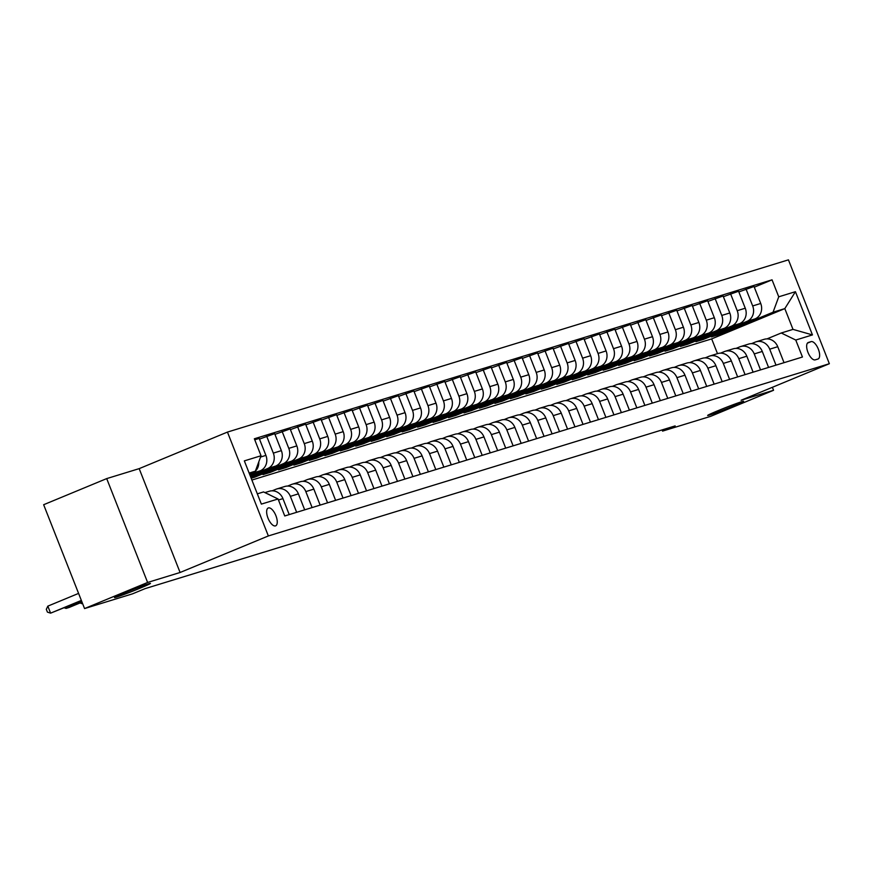 <?xml version="1.0" encoding="UTF-8"?>
<svg xmlns="http://www.w3.org/2000/svg" width="873" height="873" viewBox="0 0 873 873"><rect width="100%" height="100%" fill="white"/><g stroke="black" fill="none" stroke-linecap="round" stroke-linejoin="round"><path stroke-width="1.31" d="M140.389 588.053A19.326 0.709 -21.5 0 1 114.505 597.569A19.326 0.709 -21.5 0 1 124.555 592.909A19.326 0.709 -21.5 0 1 150.451 583.404A19.326 0.709 -21.5 0 1 140.389 588.053M733.549 405.945A19.326 0.709 -21.5 0 1 707.654 415.461A19.326 0.709 -21.5 0 1 717.715 410.801A19.326 0.709 -21.5 0 1 743.61 401.296A19.326 0.709 -21.5 0 1 733.549 405.945M275.486 525.884A9.658 4.125 67.5 0 0 275.65 525.83A9.658 4.125 67.5 0 0 275.835 515.506A9.658 4.125 67.5 0 0 268.415 507.922A9.658 4.125 67.5 0 0 268.251 507.977A9.658 4.125 67.5 0 0 268.066 518.3A9.658 4.125 67.5 0 0 275.486 525.884M106.702 478.6L147.613 582.466L180.089 572.492L139.178 468.637L106.702 478.6L43.65 504.714L84.561 608.568L132.5 593.847L145.104 588.631L675.167 425.893L662.563 431.109L710.502 416.399L773.554 390.286L772.376 387.306M139.178 468.637L227.449 432.08L788.439 259.848L829.35 363.714L268.36 535.946L227.449 432.08M811.082 341.627L808.365 342.467A9.363 3.994 67.5 0 0 808.212 342.522A9.363 3.994 67.5 0 0 808.027 352.517A9.363 3.994 67.5 0 0 815.218 359.862L817.936 359.032A9.363 3.994 67.5 0 0 818.088 358.978A9.363 3.994 67.5 0 0 818.274 348.982A9.363 3.994 67.5 0 0 811.082 341.627L807.427 343.144M778.738 296.809L795.434 291.691L812.457 334.916L795.761 340.044L781.248 332.995L793 329.383L784.816 308.606L773.063 312.218L778.738 296.809L772.048 279.829L254.349 438.77L261.038 455.75L255.374 471.158L249.143 473.068M257.317 493.845L263.548 491.936L278.061 498.985L284.751 515.965L802.451 357.024L795.761 340.044M278.061 498.985L261.365 504.103L244.342 460.879L261.038 455.75M147.613 582.466L84.561 608.568M180.089 572.492L268.36 535.946M829.35 363.714L741.079 400.26L773.554 390.286M662.083 429.909L662.563 431.109M717.497 353.652L711.681 338.899L784.816 308.606L795.434 291.691M781.248 332.995L766.974 338.899M296.645 512.309L290.36 496.344A12.08 10.913 -107.1 0 0 276.719 488.978A12.08 10.913 -107.1 0 0 275.846 489.295L272.158 490.822M312.108 507.562L305.823 491.597A12.08 10.913 -107.1 0 0 292.182 484.231A12.08 10.913 -107.1 0 0 291.309 484.548L287.621 486.065M327.571 502.815L321.286 486.85A12.08 10.913 -107.1 0 0 307.645 479.484A12.08 10.913 -107.1 0 0 306.772 479.801L303.084 481.318M343.034 498.068L336.749 482.103A12.08 10.913 -107.1 0 0 323.108 474.737A12.08 10.913 -107.1 0 0 322.235 475.043L318.547 476.571M358.497 493.321L352.212 477.356A12.08 10.913 -107.1 0 0 338.571 469.98A12.08 10.913 -107.1 0 0 337.698 470.296L334.01 471.824M373.96 488.574L367.675 472.609A12.08 10.913 -107.1 0 0 354.034 465.233A12.08 10.913 -107.1 0 0 353.161 465.549L349.473 467.077M389.423 483.828L383.138 467.852A12.08 10.913 -107.1 0 0 369.497 460.486A12.08 10.913 -107.1 0 0 368.624 460.802L364.936 462.33M404.886 479.081L398.601 463.105A12.08 10.913 -107.1 0 0 384.96 455.739A12.08 10.913 -107.1 0 0 384.087 456.055L380.399 457.583M420.35 474.334L414.064 458.358A12.08 10.913 -107.1 0 0 400.423 450.992A12.08 10.913 -107.1 0 0 399.55 451.308L395.862 452.836M435.813 469.587L429.527 453.611A12.08 10.913 -107.1 0 0 415.886 446.245A12.08 10.913 -107.1 0 0 415.013 446.561L411.325 448.089M451.276 464.84L444.99 448.864A12.08 10.913 -107.1 0 0 431.349 441.498A12.08 10.913 -107.1 0 0 430.476 441.814L426.788 443.342M466.739 460.093L460.453 444.117A12.08 10.913 -107.1 0 0 446.812 436.751A12.08 10.913 -107.1 0 0 445.939 437.067L442.251 438.595M482.202 455.346L475.916 439.37A12.08 10.913 -107.1 0 0 462.275 432.004A12.08 10.913 -107.1 0 0 461.402 432.321L457.714 433.848M497.665 450.599L491.368 434.623A12.08 10.913 -107.1 0 0 477.738 427.257A12.08 10.913 -107.1 0 0 476.865 427.574L473.177 429.101M513.128 445.852L506.831 429.876A12.08 10.913 -107.1 0 0 493.201 422.51A12.08 10.913 -107.1 0 0 492.328 422.827L488.64 424.354M528.591 441.105L522.294 425.129A12.08 10.913 -107.1 0 0 508.664 417.763A12.08 10.913 -107.1 0 0 507.791 418.08L504.103 419.607M544.054 436.358L537.757 420.382A12.08 10.913 -107.1 0 0 524.127 413.016A12.08 10.913 -107.1 0 0 523.254 413.333L519.566 414.861M559.517 431.611L553.22 415.635A12.08 10.913 -107.1 0 0 539.59 408.269A12.08 10.913 -107.1 0 0 538.717 408.586L535.029 410.114M574.98 426.864L568.683 410.888A12.08 10.913 -107.1 0 0 555.053 403.522A12.08 10.913 -107.1 0 0 554.18 403.839L550.492 405.367M590.443 422.117L584.146 406.141A12.08 10.913 -107.1 0 0 570.516 398.775A12.08 10.913 -107.1 0 0 569.643 399.092L565.955 400.62M605.906 417.359L599.609 401.394A12.08 10.913 -107.1 0 0 585.979 394.029A12.08 10.913 -107.1 0 0 585.106 394.345L581.418 395.873M621.369 412.613L615.072 396.648A12.08 10.913 -107.1 0 0 601.442 389.282A12.08 10.913 -107.1 0 0 600.569 389.598L596.881 391.126M636.832 407.866L630.535 391.901A12.08 10.913 -107.1 0 0 616.905 384.535A12.08 10.913 -107.1 0 0 616.032 384.851L612.344 386.379M652.295 403.119L645.998 387.154A12.08 10.913 -107.1 0 0 632.368 379.788A12.08 10.913 -107.1 0 0 631.495 380.104L627.807 381.632M667.758 398.372L661.461 382.407A12.08 10.913 -107.1 0 0 647.831 375.041A12.08 10.913 -107.1 0 0 646.958 375.357L643.27 376.885M683.221 393.625L676.924 377.66A12.08 10.913 -107.1 0 0 663.294 370.294A12.08 10.913 -107.1 0 0 662.421 370.61L658.733 372.138M698.684 388.878L692.387 372.913A12.08 10.913 -107.1 0 0 678.758 365.547A12.08 10.913 -107.1 0 0 677.885 365.863L674.196 367.391M714.147 384.131L707.85 368.166A12.08 10.913 -107.1 0 0 694.221 360.8A12.08 10.913 -107.1 0 0 693.348 361.116L689.659 362.644M729.61 379.384L723.313 363.419A12.08 10.913 -107.1 0 0 709.684 356.053A12.08 10.913 -107.1 0 0 708.811 356.37L705.122 357.897M745.073 374.637L738.776 358.672A12.08 10.913 -107.1 0 0 725.147 351.306A12.08 10.913 -107.1 0 0 724.274 351.623L720.585 353.139M760.536 369.89L754.239 353.925A12.08 10.913 -107.1 0 0 740.61 346.559A12.08 10.913 -107.1 0 0 739.726 346.876L736.048 348.392M775.999 365.143L769.702 349.178A12.08 10.913 -107.1 0 0 756.073 341.812A12.08 10.913 -107.1 0 0 755.189 342.118L751.511 343.646M718.577 333.988L718.839 334.675L773.063 312.218M718.839 334.675L711.419 336.945L755.058 318.885A12.08 10.913 -107.1 0 0 760.721 303.477L754.032 286.497L738.831 291.931M703.114 338.735L703.376 339.422L747.015 321.351A12.08 10.913 -107.1 0 0 752.679 305.943L745.989 288.963M703.376 339.422L695.956 341.692L739.595 323.632A12.08 10.913 -107.1 0 0 745.258 308.224L738.569 291.244L723.368 296.678M687.651 343.482L687.913 344.169L731.552 326.098A12.08 10.913 -107.1 0 0 737.216 310.69L730.526 293.71M687.913 344.169L680.493 346.439L724.132 328.379A12.08 10.913 -107.1 0 0 729.795 312.971L723.106 295.991L707.905 301.425M672.188 348.229L672.45 348.916L716.089 330.845A12.08 10.913 -107.1 0 0 721.753 315.437L715.063 298.457M672.45 348.916L665.03 351.186L708.669 333.126A12.08 10.913 -107.1 0 0 714.332 317.717L707.643 300.738L692.442 306.172M656.725 352.976L656.987 353.663L700.626 335.592A12.08 10.913 -107.1 0 0 706.29 320.184L699.6 303.204M656.987 353.663L649.567 355.933L693.206 337.873A12.08 10.913 -107.1 0 0 698.869 322.464L692.18 305.485L676.979 310.919M641.262 357.723L641.524 358.41L685.163 340.339A12.08 10.913 -107.1 0 0 690.827 324.931L684.137 307.951M641.524 358.41L634.104 360.691L677.743 342.62A12.08 10.913 -107.1 0 0 683.406 327.211L676.717 310.231L661.516 315.666M625.799 362.47L626.061 363.157L669.7 345.086A12.08 10.913 -107.1 0 0 675.364 329.688L668.674 312.698M626.061 363.157L618.641 365.438L662.28 347.367A12.08 10.913 -107.1 0 0 667.943 331.958L661.254 314.978L646.053 320.413M610.336 367.217L610.598 367.904L654.237 349.833A12.08 10.913 -107.1 0 0 659.901 334.435L653.211 317.445M610.598 367.904L603.178 370.185L646.817 352.114A12.08 10.913 -107.1 0 0 652.48 336.705L645.791 319.725L630.59 325.16M594.873 371.963L595.135 372.651L638.774 354.58A12.08 10.913 -107.1 0 0 644.438 339.182L637.748 322.192M595.135 372.651L587.715 374.932L631.354 356.861A12.08 10.913 -107.1 0 0 637.017 341.452L630.328 324.472L615.127 329.907M579.41 376.71L579.672 377.398L623.311 359.327A12.08 10.913 -107.1 0 0 628.975 343.929L622.285 326.939M579.672 377.398L572.251 379.679L615.891 361.608A12.08 10.913 -107.1 0 0 621.554 346.199L614.865 329.219L599.675 334.654M563.947 381.457L564.209 382.145L607.848 364.074A12.08 10.913 -107.1 0 0 613.512 348.676L606.822 331.685M564.209 382.145L556.788 384.426L600.428 366.354A12.08 10.913 -107.1 0 0 606.091 350.946L599.402 333.966L584.212 339.401M548.484 386.204L548.746 386.892L592.385 368.821A12.08 10.913 -107.1 0 0 598.049 353.423L591.359 336.443M548.746 386.892L541.325 389.172L584.965 371.101A12.08 10.913 -107.1 0 0 590.628 355.704L583.939 338.713L568.749 344.148M533.021 390.951L533.283 391.639L576.922 373.568A12.08 10.913 -107.1 0 0 582.586 358.17L575.896 341.19M533.283 391.639L525.862 393.919L569.502 375.848A12.08 10.913 -107.1 0 0 575.165 360.451L568.476 343.46L553.286 348.894M517.558 395.698L517.831 396.386L561.459 378.315A12.08 10.913 -107.1 0 0 567.123 362.917L560.433 345.937M517.831 396.386L510.399 398.666L554.039 380.595A12.08 10.913 -107.1 0 0 559.702 365.198L553.013 348.207L537.823 353.641M502.095 400.445L502.368 401.133L545.996 383.061A12.08 10.913 -107.1 0 0 551.66 367.664L544.97 350.684M502.368 401.133L494.936 403.413L538.576 385.342A12.08 10.913 -107.1 0 0 544.239 369.945L537.55 352.954L522.36 358.388M486.632 405.192L486.905 405.88L530.533 387.819A12.08 10.913 -107.1 0 0 536.197 372.411L529.507 355.431M486.905 405.88L479.473 408.16L523.113 390.089A12.08 10.913 -107.1 0 0 528.776 374.692L522.087 357.701L506.897 363.135M471.169 409.95L471.442 410.626L515.07 392.566A12.08 10.913 -107.1 0 0 520.734 377.158L514.044 360.178M471.442 410.626L464.01 412.907L507.649 394.836A12.08 10.913 -107.1 0 0 513.313 379.439L506.624 362.459L491.434 367.882M455.706 414.697L455.979 415.373L499.607 397.313A12.08 10.913 -107.1 0 0 505.271 381.905L498.581 364.925M455.979 415.373L448.547 417.654L492.186 399.583A12.08 10.913 -107.1 0 0 497.85 384.185L491.161 367.206L475.971 372.629M440.243 419.444L440.516 420.12L484.144 402.06A12.08 10.913 -107.1 0 0 489.808 386.652L483.118 369.672M440.516 420.12L433.084 422.401L476.723 404.33A12.08 10.913 -107.1 0 0 482.387 388.932L475.698 371.953L460.508 377.376M424.78 424.191L425.053 424.867L468.681 406.807A12.08 10.913 -107.1 0 0 474.345 391.399L467.655 374.419M425.053 424.867L417.621 427.148L461.26 409.077A12.08 10.913 -107.1 0 0 466.924 393.679L460.235 376.7L445.044 382.123M409.317 428.938L409.59 429.614L453.218 411.554A12.08 10.913 -107.1 0 0 458.882 396.146L452.192 379.166M409.59 429.614L402.158 431.895L445.797 413.835A12.08 10.913 -107.1 0 0 451.461 398.426L444.772 381.446L429.581 386.87M393.854 433.685L394.127 434.361L437.755 416.301A12.08 10.913 -107.1 0 0 443.419 400.893L436.729 383.913M394.127 434.361L386.695 436.642L430.334 418.582A12.08 10.913 -107.1 0 0 435.998 403.173L429.309 386.193L414.118 391.617M378.391 438.432L378.664 439.108L422.292 421.048A12.08 10.913 -107.1 0 0 427.956 405.639L421.266 388.66M378.664 439.108L371.232 441.389L414.871 423.329A12.08 10.913 -107.1 0 0 420.535 407.92L413.846 390.94L398.655 396.364M362.928 443.178L363.201 443.855L406.829 425.795A12.08 10.913 -107.1 0 0 412.493 410.386L405.803 393.407M363.201 443.855L355.769 446.136L399.408 428.076A12.08 10.913 -107.1 0 0 405.072 412.667L398.383 395.687L383.192 401.111M347.465 447.925L347.738 448.602L391.366 430.542A12.08 10.913 -107.1 0 0 397.029 415.133L390.34 398.153M347.738 448.602L340.317 450.883L383.945 432.822A12.08 10.913 -107.1 0 0 389.609 417.414L382.92 400.434L367.729 405.858M332.002 452.672L332.275 453.349L375.903 435.289A12.08 10.913 -107.1 0 0 381.566 419.88L374.877 402.9M332.275 453.349L324.854 455.63L368.482 437.569A12.08 10.913 -107.1 0 0 374.146 422.161L367.457 405.181L352.266 410.605M316.539 457.419L316.812 458.096L360.44 440.036A12.08 10.913 -107.1 0 0 366.103 424.627L359.414 407.647M316.812 458.096L309.391 460.377L353.019 442.316A12.08 10.913 -107.1 0 0 358.683 426.908L351.994 409.928L336.803 415.362M301.076 462.166L301.349 462.854L344.977 444.783A12.08 10.913 -107.1 0 0 350.64 429.374L343.951 412.394M301.349 462.854L293.928 465.123L337.556 447.063A12.08 10.913 -107.1 0 0 343.22 431.655L336.531 414.675L321.34 420.109M285.613 466.913L285.886 467.601L329.514 449.53A12.08 10.913 -107.1 0 0 335.177 434.121L328.488 417.141M285.886 467.601L278.465 469.87L322.093 451.81A12.08 10.913 -107.1 0 0 327.757 436.402L321.068 419.422L305.877 424.856M270.15 471.66L270.423 472.348L314.051 454.276A12.08 10.913 -107.1 0 0 319.714 438.868L313.025 421.888M270.423 472.348L263.002 474.617L306.63 456.557A12.08 10.913 -107.1 0 0 312.294 441.149L305.605 424.169L290.414 429.603M254.687 476.407L254.96 477.095L298.588 459.023A12.08 10.913 -107.1 0 0 304.251 443.615L297.562 426.635M254.96 477.095L251.184 478.251M251.042 477.913L291.167 461.304A12.08 10.913 -107.1 0 0 296.831 445.896L290.142 428.916L274.951 434.35M250.758 477.171L283.125 463.77A12.08 10.913 -107.1 0 0 288.788 448.362L282.099 431.382M250.486 476.494L275.704 466.051A12.08 10.913 -107.1 0 0 281.368 450.643L274.679 433.663L259.488 439.097M250.191 475.752L267.662 468.517A12.08 10.913 -107.1 0 0 273.325 453.109L266.636 436.129M249.929 475.065L260.241 470.798A12.08 10.913 -107.1 0 0 265.905 455.39L259.216 438.41L254.741 439.785M249.634 474.334L252.199 473.264A12.08 10.913 -107.1 0 0 258.768 461.926M249.362 473.646L255.374 471.158M711.681 338.899L251.893 480.052M784.041 362.677L777.745 346.701A12.08 10.913 -107.1 0 0 764.115 339.335L756.073 341.812M772.048 279.829L754.294 287.184M768.578 367.424L762.282 351.448A12.08 10.913 -107.1 0 0 748.652 344.082L740.61 346.559M753.115 372.171L746.819 356.195A12.08 10.913 -107.1 0 0 733.189 348.829L725.147 351.306M737.652 376.918L731.356 360.942A12.08 10.913 -107.1 0 0 717.726 353.576L709.684 356.053M722.189 381.665L715.893 365.7A12.08 10.913 -107.1 0 0 702.263 358.323L694.221 360.8M706.726 386.412L700.43 370.447A12.08 10.913 -107.1 0 0 686.8 363.07L678.758 365.547M691.263 391.159L684.967 375.194A12.08 10.913 -107.1 0 0 671.337 367.828L663.294 370.294M675.8 395.906L669.504 379.941A12.08 10.913 -107.1 0 0 655.874 372.575L647.831 375.041M660.337 400.652L654.041 384.687A12.08 10.913 -107.1 0 0 640.411 377.322L632.368 379.788M644.874 405.399L638.578 389.434A12.08 10.913 -107.1 0 0 624.948 382.068L616.905 384.535M629.411 410.146L623.115 394.181A12.08 10.913 -107.1 0 0 609.485 386.815L601.442 389.282M613.948 414.893L607.652 398.928A12.08 10.913 -107.1 0 0 594.022 391.562L585.979 394.029M598.485 419.64L592.189 403.675A12.08 10.913 -107.1 0 0 578.559 396.309L570.516 398.775M583.022 424.387L576.726 408.422A12.08 10.913 -107.1 0 0 563.096 401.056L555.053 403.522M567.559 429.134L561.263 413.169A12.08 10.913 -107.1 0 0 547.633 405.803L539.59 408.269M552.096 433.881L545.8 417.916A12.08 10.913 -107.1 0 0 532.17 410.55L524.127 413.016M536.633 438.628L530.337 422.663A12.08 10.913 -107.1 0 0 516.707 415.297L508.664 417.763M521.17 443.375L514.874 427.41A12.08 10.913 -107.1 0 0 501.244 420.044L493.201 422.51M505.707 448.133L499.411 432.157A12.08 10.913 -107.1 0 0 485.781 424.791L477.738 427.257M490.244 452.88L483.948 436.904A12.08 10.913 -107.1 0 0 470.318 429.538L462.275 432.004M474.781 457.627L468.485 441.651A12.08 10.913 -107.1 0 0 454.855 434.285L446.812 436.751M459.318 462.374L453.022 446.398A12.08 10.913 -107.1 0 0 439.392 439.032L431.349 441.498M443.855 467.12L437.559 451.145A12.08 10.913 -107.1 0 0 423.929 443.779L415.886 446.245M428.392 471.867L422.096 455.892A12.08 10.913 -107.1 0 0 408.466 448.526L400.423 450.992M412.929 476.614L406.632 460.638A12.08 10.913 -107.1 0 0 393.003 453.273L384.96 455.739M397.466 481.361L391.169 465.385A12.08 10.913 -107.1 0 0 377.54 458.019L369.497 460.486M382.003 486.108L375.706 470.132A12.08 10.913 -107.1 0 0 362.077 462.766L354.034 465.233M366.54 490.855L360.243 474.879A12.08 10.913 -107.1 0 0 346.614 467.513L338.571 469.98M351.077 495.602L344.78 479.626A12.08 10.913 -107.1 0 0 331.151 472.26L323.108 474.737M335.614 500.349L329.317 484.373A12.08 10.913 -107.1 0 0 315.688 477.007L307.645 479.484M320.151 505.096L313.854 489.12A12.08 10.913 -107.1 0 0 300.225 481.754L292.182 484.231M304.688 509.843L298.402 493.867A12.08 10.913 -107.1 0 0 284.762 486.501L276.719 488.978M289.225 514.59L282.939 498.625A12.08 10.913 -107.1 0 0 269.299 491.248L264.923 492.601M270.128 495.133A12.08 10.913 -107.1 0 0 267.422 493.812M793 329.383L812.457 334.916M81.08 602.512L81.527 603.658L82.466 603.265M79.727 603.068L82.509 603.352M65.617 607.259L66.064 608.405L81.909 601.835M64.275 607.815L66.064 608.405L69.153 607.455L82.018 602.119M78.581 593.4L47.829 606.135L50.601 613.152L81.353 600.417M47.829 606.135L46.313 609.31L47.415 612.115L50.601 613.152L81.462 600.7M747.015 321.351L755.058 318.885M731.552 326.098L739.595 323.632M716.089 330.845L724.132 328.379M700.626 335.592L708.669 333.126M685.163 340.339L693.206 337.873M669.7 345.086L677.743 342.62M654.237 349.833L662.28 347.367M638.774 354.58L646.817 352.114M623.311 359.327L631.354 356.861M607.848 364.074L615.891 361.608M592.385 368.821L600.428 366.354M576.922 373.568L584.965 371.101M561.459 378.315L569.502 375.848M545.996 383.061L554.039 380.595M530.533 387.819L538.576 385.342M515.07 392.566L523.113 390.089M499.607 397.313L507.649 394.836M484.144 402.06L492.186 399.583M468.681 406.807L476.723 404.33M453.218 411.554L461.26 409.077M437.755 416.301L445.797 413.835M422.292 421.048L430.334 418.582M406.829 425.795L414.871 423.329M391.366 430.542L399.408 428.076M375.903 435.289L383.945 432.822M360.44 440.036L368.482 437.569M344.977 444.783L353.019 442.316M329.514 449.53L337.556 447.063M314.051 454.276L322.093 451.81M298.588 459.023L306.63 456.557M283.125 463.77L291.167 461.304M267.662 468.517L275.704 466.051M252.199 473.264L260.241 470.798M752.679 305.943L760.721 303.477M769.702 349.178L777.745 346.701M754.239 353.925L762.282 351.448M737.216 310.69L745.258 308.224M738.776 358.672L746.819 356.195M721.753 315.437L729.795 312.971M723.313 363.419L731.356 360.942M706.29 320.184L714.332 317.717M707.85 368.166L715.893 365.7M690.827 324.931L698.869 322.464M692.387 372.913L700.43 370.447M675.364 329.688L683.406 327.211M676.924 377.66L684.967 375.194M659.901 334.435L667.943 331.958M661.461 382.407L669.504 379.941M644.438 339.182L652.48 336.705M645.998 387.154L654.041 384.687M628.975 343.929L637.017 341.452M630.535 391.901L638.578 389.434M613.512 348.676L621.554 346.199M615.072 396.648L623.115 394.181M598.049 353.423L606.091 350.946M599.609 401.394L607.652 398.928M582.586 358.17L590.628 355.704M584.146 406.141L592.189 403.675M567.123 362.917L575.165 360.451M568.683 410.888L576.726 408.422M551.66 367.664L559.702 365.198M553.22 415.635L561.263 413.169M536.197 372.411L544.239 369.945M537.757 420.382L545.8 417.916M520.734 377.158L528.776 374.692M522.294 425.129L530.337 422.663M505.271 381.905L513.313 379.439M506.831 429.876L514.874 427.41M489.808 386.652L497.85 384.185M491.368 434.623L499.411 432.157M474.345 391.399L482.387 388.932M475.916 439.37L483.948 436.904M458.882 396.146L466.924 393.679M460.453 444.117L468.485 441.651M443.419 400.893L451.461 398.426M444.99 448.864L453.022 446.398M427.956 405.639L435.998 403.173M429.527 453.611L437.559 451.145M412.493 410.386L420.535 407.92M414.064 458.358L422.096 455.892M397.029 415.133L405.072 412.667M398.601 463.105L406.632 460.638M381.566 419.88L389.609 417.414M383.138 467.852L391.169 465.385M366.103 424.627L374.146 422.161M367.675 472.609L375.706 470.132M350.64 429.374L358.683 426.908M352.212 477.356L360.243 474.879M335.177 434.121L343.22 431.655M336.749 482.103L344.78 479.626M319.714 438.868L327.757 436.402M321.286 486.85L329.317 484.373M304.251 443.615L312.294 441.149M305.823 491.597L313.854 489.12M288.788 448.362L296.831 445.896M290.36 496.344L298.402 493.867M273.325 453.109L281.368 450.643M278.465 499.989L282.939 498.625M260.569 457.037L265.905 455.39"/></g></svg>
